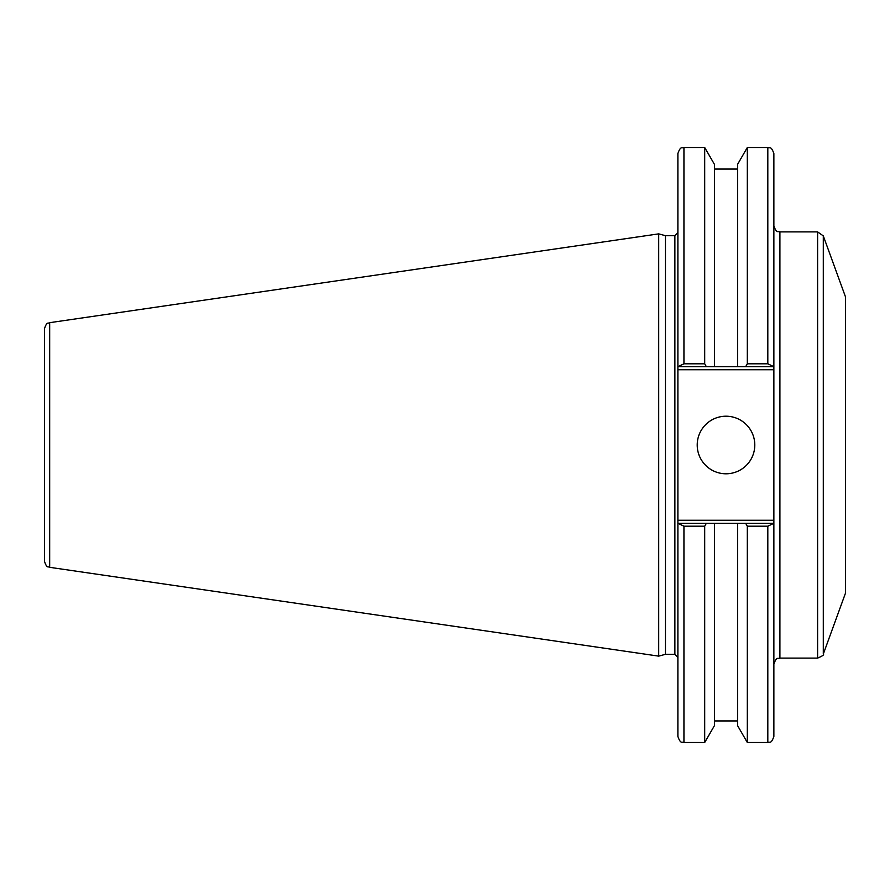 <?xml version="1.0" encoding="UTF-8"?>
<svg xmlns="http://www.w3.org/2000/svg" width="890" height="890" viewBox="0 0 890 890"><rect width="100%" height="100%" fill="white"/><g stroke="black" fill="none" stroke-linecap="round" stroke-linejoin="round"><path stroke-width="1.33" d="M817.61 658.099L779.907 658.099L779.907 231.901L817.61 231.901L817.61 658.099C822.482 656.041 824.374 654.717 823.294 654.117L823.294 235.883L817.61 231.901M823.294 235.883L845.5 296.893L845.5 593.107L823.294 654.117M677.891 523.287L677.891 736.453C680.772 744.719 682.152 741.348 683.943 742.505L683.943 526.201L677.891 523.287L677.891 369.739L773.866 369.739L773.866 153.547C770.985 145.281 769.605 148.652 767.814 147.495L767.814 363.799L773.866 366.713M677.891 366.713L683.943 363.799L683.943 147.495C682.152 148.652 680.772 145.281 677.891 153.547L677.891 369.739M665.464 654.317L665.464 235.683L674.876 235.683L674.876 654.317L665.464 654.317L658.7 656.13L49.673 567.319L49.673 322.681C48.205 323.927 47.014 320.945 44.5 328.666L44.5 561.334C47.014 569.055 48.205 566.073 49.673 567.319M773.866 369.739L773.866 520.261L677.891 520.261M773.866 523.287L767.814 526.201L767.814 742.505C769.661 741.337 771.04 744.674 773.866 736.453L773.866 520.261M683.943 526.201L704.691 526.201L704.691 742.505L714.436 725.639L714.436 523.287L737.587 523.287L678.77 523.287M772.987 523.287L737.587 523.287L737.587 725.639L747.322 742.505L767.814 742.505M704.691 526.201L706.371 523.287M44.5 358.626L44.5 328.666M49.673 322.681L658.7 233.87L658.7 656.13M678.77 366.713L772.987 366.713M745.642 523.287L747.322 526.201L767.814 526.201M747.322 526.201L747.322 742.505M683.943 147.495L704.691 147.495L704.691 363.799L683.943 363.799M737.587 366.713L737.587 164.361L747.322 147.495L747.322 363.799L745.642 366.713M767.814 363.799L747.322 363.799M706.371 366.713L704.691 363.799M697.215 445A28.791 28.791 0 0 1 740.402 420.069A28.791 28.791 0 0 1 740.402 469.931A28.791 28.791 0 0 1 697.215 445M704.691 147.495L714.436 164.361L714.436 366.713M779.907 658.099C778.116 659.256 776.736 655.874 773.866 664.14M779.907 231.901C778.116 230.744 776.736 234.126 773.866 225.86M674.876 654.317L677.891 657.343M674.876 235.683L677.891 232.657M683.943 742.505L704.691 742.505M747.322 147.495L767.814 147.495M714.436 169.067L737.587 169.067M714.436 720.933L737.587 720.933M665.464 235.683L658.7 233.87"/></g></svg>
